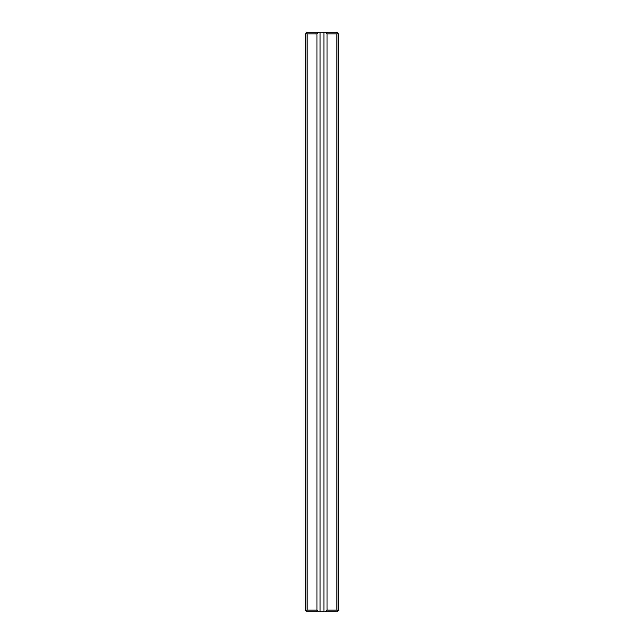 <?xml version="1.0" encoding="UTF-8"?>
<svg xmlns="http://www.w3.org/2000/svg" width="644" height="644" viewBox="0 0 644 644"><rect width="100%" height="100%" fill="white"/><g stroke="black" fill="none" stroke-linecap="round" stroke-linejoin="round"><path stroke-width="0.97" d="M307.099 610.142L306.27 610.971L305.441 610.142L305.441 33.858L306.27 33.029L307.099 33.858L307.099 610.142L316.953 610.142L318.611 611.8L325.389 611.8L327.047 610.142L336.901 610.142L336.901 33.858L327.047 33.858L327.047 610.142M306.27 33.029L307.099 32.2L318.611 32.2L316.953 33.858L316.953 610.142M316.953 33.858L307.099 33.858M318.611 611.8L307.099 611.8L306.27 610.971M336.901 610.142L337.73 610.971L336.901 611.8L325.389 611.8M327.047 33.858L325.389 32.2L323.932 32.2L323.932 611.8M325.389 32.2L336.901 32.2L337.73 33.029L336.901 33.858M320.068 611.8L320.068 32.2L318.611 32.2M320.068 32.2L323.932 32.2M337.73 33.029L338.559 33.858L338.559 610.142L337.73 610.971"/></g></svg>
